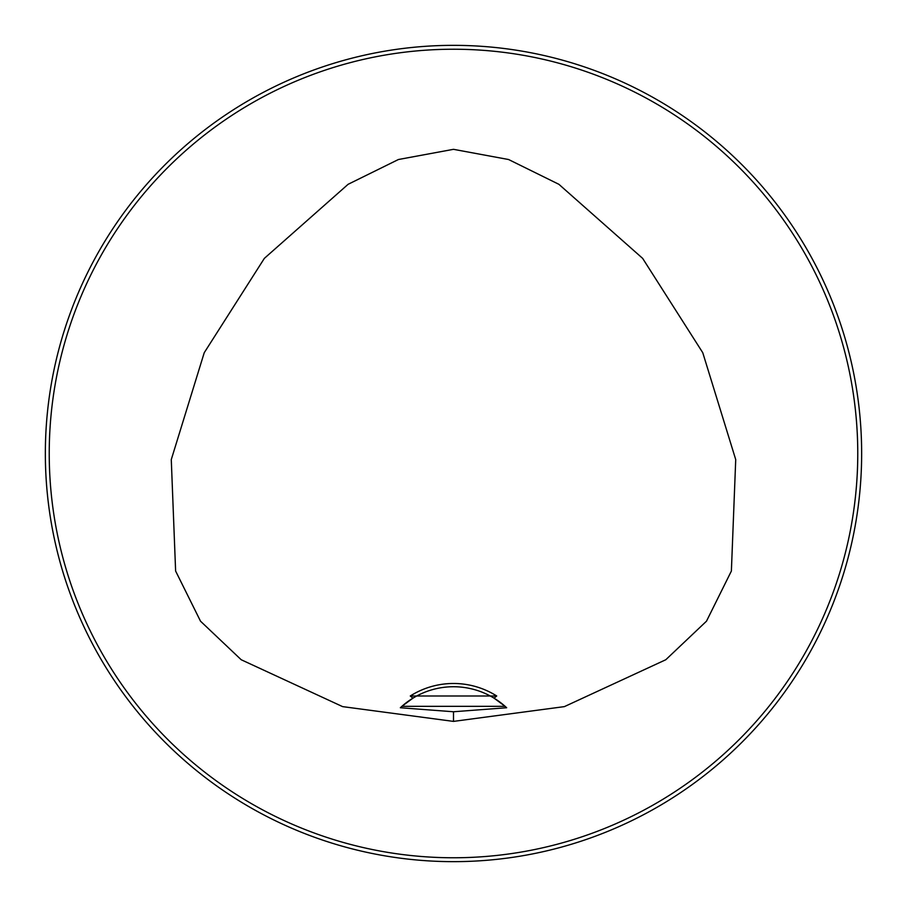 <?xml version="1.0" encoding="UTF-8"?>
<svg xmlns="http://www.w3.org/2000/svg" width="907" height="907" viewBox="0 0 907 907"><rect width="100%" height="100%" fill="white"/><g stroke="black" fill="none" stroke-linecap="round" stroke-linejoin="round"><path stroke-width="1.36" d="M410.27 695.986L496.73 695.986L494.054 698.152A77.741 77.741 0 0 0 412.946 698.152L410.27 695.986A80.984 80.984 0 0 1 496.73 695.986M495.653 699.15A77.741 77.741 0 0 1 505.097 706.315L506.662 707.743L453.5 711.757L400.338 707.743L401.903 706.315A77.741 77.741 0 0 1 412.946 698.152L401.903 706.315L505.097 706.315L494.054 698.152M453.5 721.394L342.608 706.621L241.205 659.74L200.515 621.193L175.618 571.036L171.276 459.6L204.234 352.71L264.356 258.37L348.118 184.302L398.411 159.519L453.5 149.326L508.589 159.519L558.882 184.302L642.644 258.37L702.766 352.71L735.724 459.6L731.382 571.036L706.485 621.193L665.795 659.74L564.392 706.621L453.5 721.394L453.5 711.757M861.65 453.5A408.15 408.15 0 0 0 249.425 100.031A408.15 408.15 0 0 0 249.425 806.969A408.15 408.15 0 0 0 861.65 453.5M577.453 64.624L574.834 63.796M574.641 63.739L581.376 65.905M329.547 842.376L332.211 843.215M332.359 843.261L325.624 841.095M64.624 329.547L63.796 332.166M63.739 332.359L65.905 325.624M842.376 577.453L843.204 574.834M843.261 574.641L841.095 581.376M857.761 453.5A404.261 404.261 0 0 0 251.364 103.398A404.261 404.261 0 0 0 251.364 803.602A404.261 404.261 0 0 0 857.761 453.5M506.265 707.381A77.741 77.741 0 0 0 505.335 706.53M401.665 706.53A77.741 77.741 0 0 0 400.735 707.381"/></g></svg>
